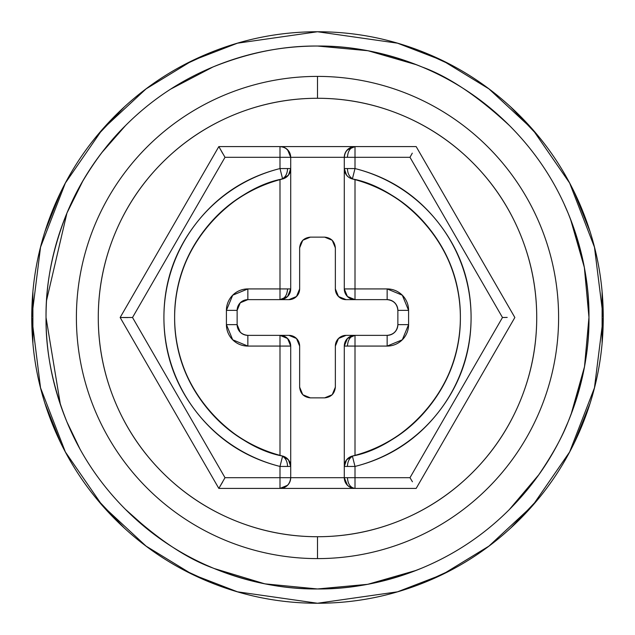 <?xml version="1.0" encoding="UTF-8"?>
<svg xmlns="http://www.w3.org/2000/svg" width="635" height="635" viewBox="0 0 635 635"><rect width="100%" height="100%" fill="white"/><g stroke="black" fill="none" stroke-linecap="round" stroke-linejoin="round"><path stroke-width="0.95" d="M317.5 31.75L397.51 43.18L442.714 60.642L488.95 88.9L532.789 129.611L569.635 183.031L594.455 247.158L603.25 317.5L594.455 387.842L569.635 451.969L532.789 505.389L488.95 546.1L442.714 574.357L397.51 591.82L317.5 603.25L237.49 591.82L192.286 574.357L146.05 546.1L102.211 505.389L65.365 451.969L40.545 387.842L31.75 317.5L40.545 247.158L65.365 183.031L102.211 129.611L146.05 88.9L192.286 60.642L237.49 43.18L317.5 31.75C279.606 31.75 243.157 38.997 208.145 53.499C173.141 68.001 142.24 88.654 115.443 115.443C88.654 142.24 68.001 173.141 53.499 208.145C38.997 243.157 31.75 279.606 31.75 317.5C31.75 355.394 38.997 391.843 53.499 426.855C68.001 461.859 88.654 492.76 115.443 519.557C142.24 546.346 173.141 566.999 208.145 581.501C243.157 596.003 279.606 603.25 317.5 603.25C355.394 603.25 391.843 596.003 426.855 581.501C461.859 566.999 492.76 546.346 519.557 519.557C546.346 492.76 566.999 461.859 581.501 426.855C596.003 391.843 603.25 355.394 603.25 317.5C603.25 279.606 596.003 243.157 581.501 208.145C566.999 173.141 546.346 142.24 519.557 115.443C492.76 88.654 461.859 68.001 426.855 53.499C391.843 38.997 355.394 31.75 317.5 31.75M567.888 212.63L568.023 212.947C582.374 248.872 589.359 283.67 588.962 317.333C589.399 351.099 582.422 386.001 568.031 422.037C562.142 437.229 552.355 454.85 538.67 474.909L509.381 509.524C484.14 534.773 455.001 554.284 421.965 568.055C386.429 582.327 351.599 589.296 317.5 588.962C281.337 588.962 246.491 581.977 212.939 568.015C179.848 554.204 150.67 534.638 125.405 509.31C99.885 483.632 80.391 454.501 66.929 421.926C52.951 388.175 45.982 353.377 46.037 317.54C45.974 281.662 52.943 246.832 66.937 213.058C80.407 180.459 99.917 151.32 125.46 125.635C150.693 100.354 179.832 80.812 212.868 67.016C246.436 53.03 281.313 46.037 317.5 46.037C351.663 45.704 386.556 52.697 422.172 67.032C448.683 76.621 477.822 96.171 509.58 125.674L509.786 125.881M350.044 178.054L352.385 178.951A142.875 142.875 0 0 1 352.385 456.049L355.005 455.366L355.005 346.075L344.289 346.075L347.424 338.495L355.005 335.359L355.005 346.075L355.005 335.359C350.433 336.042 347.909 339.614 347.424 346.075L355.005 346.075L355.005 455.366C386.104 446.905 411.44 429.871 431.014 404.257C450.588 378.651 460.375 349.734 460.375 317.5C460.375 285.266 450.588 256.349 431.014 230.743C411.44 205.129 386.104 188.095 355.005 179.634L355.005 288.925L387.152 288.925L402.304 295.204L408.583 310.356L408.583 324.644L402.304 339.796L387.152 346.075L355.005 346.075L387.152 346.075A21.431 21.431 0 0 0 408.583 324.644L408.583 310.356A21.431 21.431 0 0 0 387.152 288.925L355.005 288.925L355.005 179.634L352.385 178.951C395.605 186.484 460.947 238.427 460.375 317.5C460.947 396.573 395.605 448.516 352.385 456.049L352.465 456.351A10.716 7.541 90 0 0 347.464 466.439L355.005 466.439L352.465 456.351L355.005 466.439C389.128 457.851 417.012 439.674 438.642 411.917C460.272 384.159 471.091 352.687 471.091 317.5C471.091 282.313 460.272 250.841 438.642 223.083C417.012 195.326 389.128 177.149 355.005 168.561L347.464 168.561A10.716 7.541 90 0 0 352.465 178.649L355.005 168.561L355.005 146.59C350.433 147.272 347.909 150.844 347.424 157.305L409.988 157.305L502.475 317.5L409.988 477.695L347.424 477.695C347.909 484.156 350.433 487.728 355.005 488.41L355.005 466.439A153.591 153.591 0 0 0 355.005 168.561L355.005 157.305L409.988 157.305L502.475 317.5L409.988 477.695L355.005 477.695L355.005 488.41L218.829 488.41L120.15 317.5L218.829 146.59L416.171 146.59L514.85 317.5L416.171 488.41L355.005 488.41L416.171 488.41L514.85 317.5L416.171 146.59L218.829 146.59L120.15 317.5L132.524 317.5L225.012 157.305L279.995 157.305L279.995 168.561L279.995 146.59L279.995 157.305L290.711 157.305L225.012 157.305L218.829 146.59M279.995 299.641L279.995 288.925L279.995 299.641A10.716 10.716 90 0 0 290.711 288.925L287.576 296.505L279.995 299.641C284.567 298.958 287.091 295.386 287.576 288.925L290.711 288.925L290.711 168.561L288.449 175.149L282.615 178.951L279.995 168.561L282.535 178.649A10.716 7.541 -90 0 0 287.536 168.561L279.995 168.561C245.872 177.149 217.988 195.326 196.358 223.083C174.728 250.841 163.909 282.313 163.909 317.5C163.909 352.687 174.728 384.159 196.358 411.917C217.988 439.674 245.872 457.851 279.995 466.439L282.535 456.351A10.716 7.541 90 0 1 287.536 466.439L290.711 466.439A10.716 10.716 0 0 0 282.615 456.049C239.395 448.516 174.053 396.573 174.625 317.5C174.053 238.427 239.395 186.484 282.615 178.951A10.716 10.716 0 0 0 290.711 168.561L287.536 168.561A10.716 7.541 90 0 1 282.535 178.649L279.995 179.634C248.896 188.095 223.56 205.129 203.986 230.743C184.412 256.349 174.625 285.266 174.625 317.5C174.625 349.734 184.412 378.651 203.986 404.257C223.56 429.871 248.896 446.905 279.995 455.366L279.995 346.075L247.848 346.075L232.696 339.796L226.417 324.644L226.417 310.356L232.696 295.204L247.848 288.925L279.995 288.925L279.995 179.634L279.995 288.925L247.848 288.925A21.431 21.431 0 0 0 226.417 310.356L237.133 310.356C237.815 303.895 241.387 300.323 247.848 299.641L279.995 299.641C286.456 298.958 290.028 295.386 290.711 288.925L287.576 288.925C287.091 295.386 284.567 298.958 279.995 299.641L288.925 299.641L296.505 296.505L299.641 288.925L299.641 247.848L302.776 240.268L310.356 237.133L324.644 237.133L332.224 240.268L335.359 247.848L335.359 288.925L338.495 296.505L346.075 299.641L355.005 299.641L347.424 296.505L344.289 288.925L355.005 288.925L344.289 288.925C344.972 295.386 348.544 298.958 355.005 299.641L387.152 299.641C393.613 300.323 397.185 303.895 397.867 310.356L397.867 324.644C397.185 331.105 393.613 334.677 387.152 335.359L346.075 335.359L338.495 338.495L335.359 346.075L335.359 387.152L332.224 394.732L324.644 397.867L310.356 397.867L302.776 394.732L299.641 387.152L299.641 346.075L296.505 338.495L288.925 335.359L279.995 335.359L287.576 338.495L290.711 346.075C290.028 339.614 286.456 336.042 279.995 335.359L247.848 335.359C241.387 334.677 237.815 331.105 237.133 324.644L237.133 310.356L240.268 302.784L247.848 299.641L247.848 288.925L247.848 299.641L288.925 299.641A10.716 10.716 0 0 0 299.641 288.925L299.641 247.848C300.323 241.387 303.895 237.815 310.356 237.133L324.644 237.133C331.105 237.815 334.677 241.387 335.359 247.848L335.359 288.925L338.495 296.505M317.5 76.398A241.102 241.102 0 0 1 558.602 317.5A241.102 241.102 0 0 1 317.5 558.602A241.102 241.102 0 0 0 558.602 317.5A241.102 241.102 0 0 0 317.5 76.398L317.5 98.274A219.226 219.226 0 0 1 536.726 317.5A219.226 219.226 0 0 1 317.5 536.726L317.5 558.602L317.5 536.726C288.433 536.726 260.461 531.162 233.609 520.033C206.748 508.913 183.039 493.07 162.489 472.511C141.93 451.961 126.087 428.252 114.967 401.391C103.838 374.539 98.274 346.567 98.274 317.5C98.274 288.433 103.838 260.461 114.967 233.609C126.087 206.748 141.93 183.039 162.489 162.489C183.039 141.93 206.748 126.087 233.609 114.967C260.461 103.838 288.433 98.274 317.5 98.274C346.567 98.274 374.539 103.838 401.391 114.967C428.252 126.087 451.961 141.93 472.511 162.489C493.07 183.039 508.913 206.748 520.033 233.609C531.162 260.461 536.726 288.433 536.726 317.5C536.726 346.567 531.162 374.539 520.033 401.391C508.913 428.252 493.07 451.961 472.511 472.511C451.961 493.07 428.252 508.913 401.391 520.033C374.539 531.162 346.567 536.726 317.5 536.726A219.226 219.226 0 0 1 98.274 317.5A219.226 219.226 0 0 1 317.5 98.274L317.5 76.398A241.102 241.102 0 0 0 76.398 317.5A241.102 241.102 0 0 0 317.5 558.602A241.102 241.102 0 0 1 76.398 317.5A241.102 241.102 0 0 1 317.5 76.398M44.926 403.344L60.952 443.381M96.131 498.245L124.341 528.09M182.38 569.317L213.947 583.827M421.053 583.827L452.62 569.317M510.659 528.09L538.869 498.245M574.048 443.381L590.074 403.344M212.868 67.016C248.468 52.697 283.345 45.704 317.5 46.037C353.703 46.037 388.588 53.038 422.172 67.032C455.208 80.835 484.346 100.386 509.58 125.674C535.075 151.32 554.553 180.411 568.023 212.947C582.017 246.69 588.994 281.488 588.962 317.333C589.042 353.282 582.065 388.183 568.031 422.037C554.53 454.668 534.98 483.83 509.381 509.524M421.965 568.055C388.445 581.993 353.624 588.962 317.5 588.962C283.369 589.296 248.515 582.319 212.939 568.015C186.388 558.427 157.21 538.853 125.405 509.31L125.19 509.095M290.711 288.925L290.711 168.561L279.995 168.561A153.591 153.591 0 0 0 279.995 466.439L279.995 477.695L290.711 477.695L290.711 346.075L279.995 346.075L279.995 335.359L247.848 335.359A10.716 10.716 0 0 1 237.133 324.644L237.133 310.356A10.716 10.716 0 0 1 247.848 299.641M282.615 456.049A10.716 10.716 0 0 1 290.711 466.439L288.449 459.851L282.615 456.049A142.875 142.875 0 0 1 282.615 178.951A10.716 10.716 0 0 0 290.711 168.561L290.711 157.305L344.289 157.305L344.289 288.925A10.716 10.716 0 0 0 355.005 299.641L355.005 288.925L355.005 299.641L387.152 299.641L387.152 288.925L387.152 299.641A10.716 10.716 0 0 1 397.867 310.356L408.583 310.356L397.867 310.356L397.867 324.644L408.583 324.644L397.867 324.644A10.716 10.716 0 0 1 387.152 335.359L387.152 346.075L387.152 335.359L346.075 335.359L338.495 338.495L335.359 346.075L335.359 387.152C334.677 393.613 331.105 397.185 324.644 397.867L310.356 397.867C303.895 397.185 300.323 393.613 299.641 387.152L299.641 346.075A10.716 10.716 0 0 0 288.925 335.359L279.995 335.359A10.716 10.716 180 0 1 290.711 346.075L279.995 346.075L279.995 455.366M127.786 317.579L120.15 317.5L218.829 488.41L279.995 488.41L279.995 477.695L225.012 477.695L132.524 317.5L225.012 157.305M222.718 481.838L218.829 488.41L225.012 477.695L290.711 477.695A10.716 10.716 0 0 1 279.995 488.41C286.456 487.728 290.028 484.156 290.711 477.695L290.711 466.439L279.995 466.439L287.536 466.439A10.716 7.541 -90 0 0 282.535 456.351L279.995 466.439L279.995 488.41L355.005 488.41C350.433 487.728 347.909 484.156 347.424 477.695L355.005 477.695L355.005 466.439L344.289 466.439L344.289 346.075L347.424 346.075C347.909 339.614 350.433 336.042 355.005 335.359C348.544 336.042 344.972 339.614 344.289 346.075L344.289 477.695L290.711 477.695L344.289 477.695L344.734 480.735M347.289 149.876L355.005 146.59C348.544 147.272 344.972 150.844 344.289 157.305L290.711 157.305C290.028 150.844 286.456 147.272 279.995 146.59A10.716 10.716 0 0 1 290.711 157.305L290.266 154.265M335.359 288.925A10.716 10.716 0 0 0 346.075 299.641L355.005 299.641M335.359 387.152L332.224 394.732L324.644 397.867M310.356 397.867L302.776 394.732L299.641 387.152M296.505 338.495L288.925 335.359M240.268 332.224L237.133 324.644L226.417 324.644L237.133 324.644M299.641 247.848L302.776 240.268L310.356 237.133M324.644 237.133L332.216 240.268L335.359 247.848M237.133 310.356L226.417 310.356L226.417 324.644A21.431 21.431 0 0 0 247.848 346.075L247.848 335.359L247.848 346.075L279.995 346.075L279.995 335.359M287.576 288.925L279.995 288.925L287.576 288.925M282.615 178.951L286.679 176.935M290.711 466.439L290.711 346.075M290.711 168.561L290.711 157.305M222.567 153.241L220.639 149.733M225.012 477.695L132.524 317.5M288.933 151.4L285.925 148.384M283.043 147.034L279.995 146.59M287.568 149.733L290.711 157.297M344.289 288.925L344.289 168.561L347.464 168.561L344.289 168.561A10.716 10.716 0 0 0 352.385 178.951A10.716 10.716 0 0 1 344.289 168.561L346.551 175.149L344.289 168.561L344.289 157.305L347.424 157.305L344.289 157.305A10.716 10.716 0 0 1 355.005 146.59L351.965 147.034M349.059 148.392L345.94 151.59M344.734 154.249L344.289 157.274M355.005 146.59L355.005 157.305L347.424 157.305C347.909 150.844 350.433 147.272 355.005 146.59M412.282 153.162L409.988 157.305M507.214 317.421L502.475 317.5M285.933 486.608L287.576 485.267L279.995 488.41L283.035 487.966M287.711 485.124L289.06 483.41M290.266 480.751L290.711 477.726M412.433 481.759L409.988 477.695M346.067 483.6L347.424 485.267L344.289 477.695C344.972 484.156 348.544 487.728 355.005 488.41A10.716 10.716 0 0 1 344.289 477.695L347.424 477.695L344.289 477.695L344.289 466.439L347.464 466.439A10.716 7.541 -90 0 1 352.465 456.351L352.385 456.049A10.716 10.716 0 0 0 344.289 466.439A10.716 10.716 0 0 1 352.385 456.049L350.036 456.946M346.551 175.149L348.234 176.863M347.464 168.561L355.005 168.561L352.465 178.649A10.716 7.541 -90 0 1 347.464 168.561M347.424 485.267L349.075 486.616M351.957 487.966L355.005 488.41M352.385 456.049L346.551 459.851L344.289 466.439M344.289 346.075A10.716 10.716 -90 0 1 355.005 335.359M335.359 346.075A10.716 10.716 0 0 1 346.075 335.359M67.024 422.164L66.929 421.926C52.594 386.001 45.633 351.211 46.037 317.54C45.617 283.837 52.586 249.007 66.937 213.058L82.693 181.277C95.679 159.401 109.934 140.859 125.46 125.635M125.373 509.286L150.035 531.201M590.074 231.656L574.048 191.619M538.869 136.755L510.659 106.91M452.62 65.683L421.053 51.173M213.947 51.173L182.38 65.683M124.341 106.91L96.131 136.755M60.952 191.619L44.926 231.656M213.185 66.881C246.658 52.983 281.424 46.037 317.5 46.037L368.006 50.736L416.758 64.834M509.58 125.674L511.469 127.579M564.285 204.406L568.039 212.987M570.476 219.027L584.359 267.47L588.962 317.341L584.51 366.681L570.992 414.639M568.047 421.989L564.205 430.768M416.219 570.381L367.721 584.319L317.5 588.962L264.827 583.843L214.074 568.492M212.939 568.015L205.645 564.848M79.891 448.858L66.929 421.926M60.428 404.741L46.037 317.54M46.561 300.418L66.937 213.058M101.505 152.987L125.555 125.539M170.585 89.162L213.042 66.937M32.893 291.64L32.893 343.36M602.107 343.36L602.107 291.64"/></g></svg>
